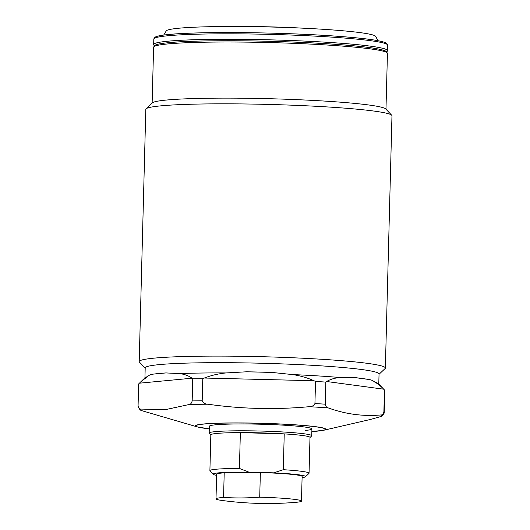 <?xml version="1.0" encoding="UTF-8"?>
<svg xmlns="http://www.w3.org/2000/svg" width="530" height="530" viewBox="0 0 530 530"><rect width="100%" height="100%" fill="white"/><g stroke="black" fill="none" stroke-linecap="round" stroke-linejoin="round"><path stroke-width="0.79" d="M305.631 430.393A51.297 3.379 -178.5 0 0 311.918 428.942A51.297 3.379 -178.5 0 0 273.374 424.656A51.297 3.379 -178.5 0 0 215.644 424.802A51.297 3.379 -178.5 0 0 209.357 426.259L209.178 433.076A51.297 3.379 1.5 0 1 209.224 432.944A51.297 3.379 1.5 0 1 261.588 431.069A51.297 3.379 1.5 0 1 311.739 435.766A51.297 3.379 1.5 0 1 311.693 435.899A51.297 3.379 1.5 0 1 311.627 435.985L309.984 437.535M163.704 35.066L166.241 30.919A104.821 6.91 1.5 0 1 179.001 28.209A104.821 6.91 1.5 0 1 295.044 27.825A104.821 6.91 1.5 0 1 375.664 36.404L377.983 40.677M144.935 377.89L145.194 367.906A116.964 7.705 1.5 0 1 159.53 364.594A116.964 7.705 1.5 0 1 291.162 364.256A116.964 7.705 1.5 0 1 379.043 374.034L378.784 384.011M145.187 368.165L139.456 362.149A123.119 8.116 1.5 0 1 139.204 361.606A123.119 8.116 1.5 0 1 154.29 358.121A123.119 8.116 1.5 0 1 292.851 357.763A123.119 8.116 1.5 0 1 385.356 368.052A123.119 8.116 1.5 0 1 385.078 368.582L379.036 374.286M139.204 361.606L145.81 109.332A123.119 8.116 1.5 0 1 146.095 108.802A123.119 8.116 1.5 0 1 160.895 105.848A123.119 8.116 1.5 0 1 295.502 105.324A123.119 8.116 1.5 0 1 391.71 115.235A123.119 8.116 1.5 0 1 391.968 115.778L385.356 368.052M146.095 108.802L152.395 102.853A116.964 7.705 1.5 0 1 166.453 100.044A116.964 7.705 1.5 0 1 294.335 99.547A116.964 7.705 1.5 0 1 385.727 108.961L391.71 115.235M179.345 373.59C184.175 374.1 188.408 375.644 192.039 378.208L192.748 378.824L192.171 400.918C191.569 403.171 190.621 404.35 189.316 404.476L164.956 409.75L140.755 409.067C139.443 409.186 138.549 408.173 138.072 406.033L138.648 383.939L141.305 381.315L147.578 376.591C149.069 375.061 151.156 374.226 153.839 374.074A116.964 7.705 1.5 0 1 159.298 373.464A116.964 7.705 1.5 0 1 165.95 372.928L179.345 373.59A116.964 7.705 1.5 0 1 226.138 372.934L246.563 371.795A116.964 7.705 1.5 0 1 271.804 372.418L292.348 374.558A116.964 7.705 1.5 0 1 340.419 377.546L354.61 377.559A116.964 7.705 1.5 0 1 367.74 379.328C370.728 379.613 373.1 380.56 374.856 382.17A116.964 7.705 1.5 0 1 378.533 383.753L384.515 390.027A123.119 8.116 1.5 0 1 384.767 390.57L384.19 412.665A123.119 8.116 1.5 0 0 383.879 412.068C383.243 414.182 382.209 415.142 380.792 414.957C363.143 416.54 345.6 414.182 328.149 407.888C326.738 407.689 325.764 406.457 325.241 404.185L325.817 382.09L326.619 381.514C330.667 379.135 335.265 377.81 340.419 377.546M138.072 406.033A123.119 8.116 1.5 0 0 138.032 406.218L140.006 409.869L141.258 410.518L197.491 426.955A65.157 4.293 1.5 0 1 203.494 424A65.157 4.293 1.5 0 1 284.524 424.179A65.157 4.293 1.5 0 1 323.731 430.261L370.344 419.482L381.302 416.408L383.859 414.149L384.19 412.665M141.305 381.315L145.2 377.638A116.964 7.705 1.5 0 1 147.578 376.591M374.856 382.17C377.479 383.481 380.427 385.82 383.693 389.179L384.462 389.967A123.119 8.116 1.5 0 1 384.515 390.027M138.032 406.218L138.615 384.124A123.119 8.116 1.5 0 1 138.648 383.939M192.748 378.824A123.119 8.116 1.5 0 1 202.778 378.685L204.302 378.036C211.397 375.326 218.671 373.624 226.138 372.934M292.348 374.558C299.821 375.611 307.049 377.665 314.025 380.732L315.516 381.448A123.119 8.116 1.5 0 1 325.817 382.09M384.462 389.967L383.879 412.068M315.516 381.448L314.939 403.549C313.753 405.715 311.806 406.762 309.083 406.702C275.242 409.809 241.508 408.981 207.879 404.218C205.156 404.145 203.262 402.999 202.195 400.779L202.778 378.685M169.163 42.632A115.593 7.619 1.5 0 1 300.55 42.36A115.593 7.619 1.5 0 1 386.072 52.132M239.441 26.513A75.79 4.995 1.5 0 1 302.796 28.17M210.887 434.699A49.588 3.266 -178.5 0 0 210.841 434.832L209.9 470.647A49.588 3.266 1.5 0 1 209.946 470.514A49.588 3.266 1.5 0 1 239.421 468.434L240.355 432.613A49.588 3.266 -178.5 0 0 210.887 434.699M210.841 434.938L209.284 433.308A51.297 3.379 1.5 0 1 209.178 433.076M302.093 477.629A46.17 3.041 -178.5 0 0 305.432 476.768A46.17 3.041 -178.5 0 0 305.499 476.689A46.17 3.041 -178.5 0 0 273.705 472.839L248.835 472.117A46.17 3.041 -178.5 0 0 213.325 474.357A46.17 3.041 -178.5 0 0 216.624 475.39M309.05 473.244L309.99 437.422A49.588 3.266 -178.5 0 0 284.232 433.884L283.298 469.699A49.588 3.266 1.5 0 1 309.05 473.244A49.588 3.266 1.5 0 1 309.003 473.376A49.588 3.266 1.5 0 1 308.937 473.456L305.432 476.768M283.298 469.699L273.705 472.839M213.325 474.357L210.006 470.865A49.588 3.266 1.5 0 1 209.9 470.647M248.835 472.117L239.421 468.434M284.232 433.884A49.588 3.266 -178.5 0 0 240.355 432.613L284.232 433.884M259.72 497.18A42.751 2.816 1.5 0 1 296.8 499.684A42.751 2.816 1.5 0 1 301.477 501.095A42.751 2.816 1.5 0 1 295.097 502.4A342.002 342.002 0 0 1 222.308 500.499A42.751 2.816 1.5 0 1 216.008 498.856A42.751 2.816 1.5 0 1 223.561 497.458A339.922 301.815 -81.2 0 0 241.627 497.928A339.922 301.815 -81.2 0 0 259.72 497.18L260.363 472.568A42.751 2.816 1.5 0 1 297.449 475.072A42.751 2.816 1.5 0 1 302.12 476.477L301.477 501.095M223.561 497.458L224.21 472.839L260.363 472.568M216.008 498.856L216.651 474.237A42.751 2.816 1.5 0 1 224.21 472.839M154.184 45.885L153.667 44.507A116.964 7.705 1.5 0 1 167.997 41.194A116.964 7.705 1.5 0 1 299.635 40.856A116.964 7.705 1.5 0 1 387.516 50.628L387.655 45.169A116.964 7.705 1.5 0 0 299.775 35.397A116.964 7.705 1.5 0 0 168.143 35.735A116.964 7.705 1.5 0 0 153.806 39.048L154.979 37.226L155.919 36.742C158.212 35.821 162.644 35.059 169.209 34.45C199.432 31.323 283.477 32.211 336.875 36.219C365.044 38.233 381.534 40.545 386.357 43.135L387.655 45.169M197.491 426.955L209.284 428.869A64.799 4.273 1.5 0 1 203.798 424.066A64.799 4.273 1.5 0 1 291.712 424.662A64.799 4.273 1.5 0 1 317.477 431.128A64.799 4.273 1.5 0 1 311.852 431.552L323.731 430.261M153.594 47.236A116.964 7.705 1.5 0 1 167.924 43.924A116.964 7.705 1.5 0 1 299.563 43.586A116.964 7.705 1.5 0 1 387.443 53.358L386.145 51.324C381.322 48.727 364.825 46.421 336.663 44.401C283.258 40.399 199.22 39.511 168.997 42.639C162.425 43.241 158 44.01 155.707 44.931L154.767 45.408L153.594 47.236L152.13 103.098M141.258 410.518A120.588 7.943 1.5 0 1 140.755 409.067M192.171 400.918A123.119 8.116 1.5 0 1 202.195 400.779M314.939 403.549A123.119 8.116 1.5 0 1 325.241 404.185M380.792 414.957A120.588 7.943 1.5 0 1 381.302 416.408M189.316 404.476A120.588 7.943 1.5 0 1 207.879 404.218M309.083 406.702A120.588 7.943 1.5 0 1 328.149 407.888M169.375 34.45A115.593 7.619 1.5 0 1 300.768 34.172A115.593 7.619 1.5 0 1 386.291 43.95M383.693 389.179L326.619 381.514M354.61 377.559L367.74 379.328M314.025 380.732L204.302 378.036M246.563 371.795L271.804 372.418M192.039 378.208L139.39 383.19M153.839 374.074L165.95 372.928M153.667 44.507L153.806 39.048M385.979 109.226L387.443 53.358M386.926 51.98L387.516 50.628M311.739 435.766L311.918 428.942"/></g></svg>
